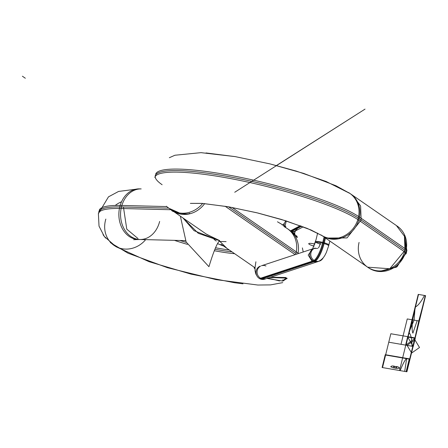 <?xml version="1.0" encoding="UTF-8"?>
<svg xmlns="http://www.w3.org/2000/svg" width="448" height="448" viewBox="0 0 448 448"><rect width="100%" height="100%" fill="white"/><g stroke="black" fill="none" stroke-linecap="round" stroke-linejoin="round"><path stroke-width="0.67" d="M166.421 206.22A25.295 22.926 -55.3 0 0 168.941 208.27L205.442 233.503M231.991 207.43L298.066 253.109A25.295 22.926 -55.3 0 1 297.948 253.714A25.295 22.926 -55.3 0 0 289.162 229.88L287.403 228.659A25.295 22.926 124.7 0 1 295.977 253.422A25.295 22.926 -55.3 0 0 287.403 228.659M189.65 213.22C189.213 215.331 170.71 212.145 171.606 210.112L177.598 213.058L171.735 210.202M171.702 210.179L170.783 209.546L178.707 212.621L168.997 208.309M170.699 209.485A25.295 22.926 -55.3 0 0 179.133 212.912A25.295 22.926 -55.3 0 0 202.664 203.42A25.295 22.926 124.7 0 1 179.133 212.912A25.295 22.926 124.7 0 1 170.699 209.485M254.996 268.71L254.425 268.313M255.007 268.274L254.094 267.926L255.002 268.52M255.024 267.781L221.088 244.322M145.208 239.618A25.295 18.676 -86.7 0 1 143.377 239.635L139.899 239.49M215.533 247.766A54.438 8.915 -166.2 0 0 229.281 249.984M138.331 239.45L138.23 239.445A25.295 19.998 -88.6 0 1 120.176 205.408A104.927 17.186 -166.2 0 0 99.226 210.291M298.514 253.529A104.927 17.186 -166.2 0 0 298.054 253.17M295.702 254.453A25.295 22.926 -55.3 0 0 295.977 253.422L228.553 206.814L295.977 253.422A25.295 22.926 124.7 0 1 295.702 254.453A25.295 22.926 -55.3 0 0 295.977 253.422A25.295 22.926 124.7 0 1 295.702 254.453M98.756 211.971A104.978 17.192 13.8 0 1 119.767 206.926A104.978 17.192 -166.2 0 0 98.756 211.971M121.458 206.959A25.295 19.998 91.4 0 0 139.922 239.49A25.295 19.998 -88.6 0 1 121.458 206.959A25.295 19.998 -88.6 0 1 141.182 188.916A25.295 19.998 91.4 0 0 121.458 206.959L168.745 208.135L121.458 206.959A25.295 19.998 -88.6 0 0 134.602 238.437A25.295 19.998 -88.6 0 0 159.645 221.441M179.934 240.486A54.387 8.904 -166.2 0 0 186.351 242.407A54.387 8.904 13.8 0 1 179.934 240.486A54.387 8.904 -166.2 0 0 186.351 242.407A54.387 8.904 13.8 0 1 179.934 240.486A54.387 8.904 13.8 0 0 186.351 242.407M214.917 249.234A54.387 8.904 -166.2 0 0 232.008 251.866A54.387 8.904 13.8 0 1 214.917 249.234A54.387 8.904 -166.2 0 0 232.008 251.866A54.387 8.904 13.8 0 1 214.917 249.234A54.387 8.904 13.8 0 0 232.008 251.866M285.942 277.53L270.704 277.178M267.478 277.928L279.552 280.952M283.433 280.084L286.608 278.096M269.83 277.469L286.81 278.146M286.334 278.057L287.19 278.331L282.962 281.019M282.744 281.075L266.935 278.421M294.717 234.142L294.818 233.738A7.588 1.243 13.8 0 0 294.011 232.91L293.782 233.85M282.458 279.955A7.588 1.243 13.8 0 1 283.259 280.778M294.577 233.296L294.431 233.884M292.41 232.249L297.018 236.617L296.481 236.785M292.012 231.969L290.937 231.252L300.944 225.971M171.063 209.737L119.431 208.454A104.927 17.186 -166.2 0 0 98.392 213.679L99.025 226.145L104.311 236.477L116.116 246.77L149.038 261.682L190.994 274.114L234.556 282.744L242.99 283.83M174.412 240.346A54.438 8.915 -166.2 0 0 187.426 244.35M214.323 250.723A54.438 8.915 -166.2 0 0 234.668 253.708M285.062 227.046L285.908 226.71L285.051 226.083M284.9 226.934L283.797 226.167M225.092 206.22L295.137 254.643M282.29 224.801L282.223 225.081M285.342 226.419L277.463 221.788M357.851 219.548A25.295 22.926 -55.3 0 0 349.698 193.273L397.331 226.201A25.295 22.926 -55.3 0 1 405.485 252.476L357.851 219.548A108.511 17.769 -166.2 0 0 241.416 180.729A108.511 17.769 -166.2 0 0 154.868 177.514A108.511 17.769 -166.2 0 0 154.868 177.52M350.61 193.906A25.295 22.926 124.7 0 1 359.19 218.669A25.295 22.926 124.7 0 1 321.843 235.519A25.295 22.926 -55.3 0 0 359.19 218.669A25.295 22.926 -55.3 0 0 350.61 193.906M358.271 218.047A108.562 17.78 -166.2 0 0 242.329 179.306A108.562 17.78 -166.2 0 0 155.232 175.801A108.562 17.78 13.8 0 1 242.329 179.306A108.562 17.78 13.8 0 1 358.271 218.047A108.562 17.78 -166.2 0 0 221.754 175.409A108.562 17.78 -166.2 0 0 162.126 184.727A108.562 17.78 13.8 0 1 221.754 175.409A108.562 17.78 13.8 0 1 358.271 218.047A108.562 17.78 13.8 0 0 221.754 175.409A108.562 17.78 13.8 0 0 162.126 184.727M204.697 203.577A25.295 22.26 121.7 0 1 173.751 211.478M358.596 216.518A108.511 17.769 -166.2 0 0 243.253 177.912A108.511 17.769 -166.2 0 0 155.702 174.115M320.93 234.886A25.295 22.926 -55.3 0 0 358.602 216.507L406.235 249.435A25.295 22.926 -55.3 0 1 368.558 267.814L324.649 237.462M349.754 193.312L352.57 195.261L360.606 205.951L361.144 220.024L358.327 218.075L361.144 220.024L347.032 237.916L325.735 238.062M406.218 249.525A25.295 4.754 10.4 0 1 406.907 250.958L397.102 266.689L379.109 271.499L396.497 267.126L406.594 252.409L405.888 251.037L406.594 252.409M367.646 267.182L389.777 268.75L404.986 250.331L404.449 236.258L396.413 225.568M405.468 252.538A25.295 3.517 17.1 0 1 406.202 253.831L404.505 234.763L406.907 250.953M349.698 193.273A25.295 22.926 -55.3 0 0 348.538 192.528M119.431 208.454A25.295 19.998 -88.6 0 1 139.49 188.871L141.182 188.916M226.923 248.354L219.346 240.878L226.503 248.063M120.176 205.408L166.796 206.567M119.868 206.92L123.43 207.01L126.778 229.163L137.973 238.521M180.359 216.166L186.138 241.998L208.942 266.689C213.461 251.849 217.039 243.146 219.671 240.587L207.038 234.556L203.952 232.478M206.214 234.03L219.083 240.537L198.246 233.279L182.93 217.941L194.051 230.67L219.089 240.537L194.051 230.67L182.93 217.941L194.051 230.67L219.089 240.537M297.091 237.546L297.371 237.479L296.626 236.118L296.078 236.309M297.377 228.435A6.871 6.776 -59.7 0 1 292.124 232.322M285.919 220.847A6.871 6.709 62.1 0 0 284.15 225.602A6.871 6.709 -117.9 0 1 285.919 220.847A6.871 6.709 62.1 0 0 284.15 225.602A6.871 6.709 62.1 0 1 285.919 220.847M291.357 231.622L301.588 226.212M286.278 220.959L285.046 226.089M290.466 230.86L300.216 225.702M291.726 231.969L294.924 231.202L293.362 232.03M325.472 238.028L324.106 243.583A6.871 1.126 13.8 0 0 315.325 242.536M324.061 237.098L322.571 243.158A6.871 1.126 13.8 0 1 328.675 245.818A6.871 1.126 13.8 0 1 328.653 245.868M314.098 260.4A17.718 4.872 -73.5 0 0 322.566 243.158M318.416 247.873A4.166 1.148 -73.5 0 0 320.247 243.242M315.868 240.139L312.418 249.357L315.515 241.763A6.871 1.126 13.8 0 1 323.54 242.586A6.871 1.126 13.8 0 1 328.866 245.039M318.405 261.436A6.871 6.49 -108.3 0 1 313.93 261.212A6.871 6.49 -108.3 0 1 309.77 255.472A6.871 6.49 -108.3 0 1 312.592 249.127A6.871 6.49 71.7 0 0 309.77 255.472A6.871 6.49 71.7 0 0 313.93 261.212A6.871 6.49 71.7 0 0 318.405 261.436L314.16 261.649M314.776 260.77A17.864 4.911 -73.5 0 0 323.344 243.365A17.864 4.911 106.5 0 1 314.776 260.77A17.864 4.911 -73.5 0 0 323.344 243.365A17.864 4.911 106.5 0 1 314.776 260.77A17.864 4.911 106.5 0 0 323.344 243.365L323.54 242.586A6.871 1.126 -166.2 0 0 315.65 241.606A6.871 1.126 -166.2 0 0 320.846 244.216A6.871 1.126 13.8 0 1 315.65 241.606A6.871 1.126 13.8 0 1 323.54 242.586A6.871 1.126 -166.2 0 0 315.65 241.606A6.871 1.126 -166.2 0 0 320.846 244.216M315.482 261.055A17.909 4.922 -73.5 0 0 324.106 243.578M315.151 248.035A6.871 6.49 71.7 0 0 310.783 254.638A6.871 6.49 71.7 0 0 315.717 261.134L260.966 279.199A6.871 6.49 71.7 0 1 256.032 272.709A6.871 6.49 71.7 0 1 260.406 266.106M319.407 261.106L316.876 261.94L312.402 261.716L314.933 260.882L312.402 261.716L308.196 255.086L312.581 248.886M319.458 261.089A6.871 6.49 71.7 0 1 314.283 260.512L259.532 278.578A6.871 6.49 71.7 0 0 264.712 279.154L319.458 261.089A6.871 6.49 71.7 0 0 322.974 258.16M312.592 249.127A6.871 6.49 -108.3 0 0 309.77 255.472A6.871 6.49 -108.3 0 0 313.93 261.212L261.285 278.583L313.93 261.212A6.871 6.49 -108.3 0 1 309.77 255.472A6.871 6.49 -108.3 0 1 312.592 249.127A6.871 6.49 71.7 0 0 309.77 255.472A6.871 6.49 71.7 0 0 313.93 261.212L261.285 278.583A6.871 6.49 -108.3 0 1 257.096 272.513A6.871 6.49 -108.3 0 1 260.49 266.174A6.871 6.49 71.7 0 0 257.096 272.513A6.871 6.49 71.7 0 0 261.285 278.583A6.871 6.49 71.7 0 0 265.765 278.807L261.514 279.02M261.458 265.759A6.871 6.49 71.7 0 0 261.419 265.77A6.871 6.49 -108.3 0 1 265.933 265.983A6.871 6.49 71.7 0 0 261.419 265.77A6.871 6.49 -108.3 0 1 265.933 265.983M202.664 203.42A25.295 22.926 124.7 0 1 179.133 212.912A25.295 22.926 124.7 0 1 170.638 209.446A25.295 22.926 -55.3 0 0 179.133 212.912A25.295 22.926 -55.3 0 0 202.664 203.42A25.295 22.926 124.7 0 1 179.133 212.912A25.295 22.926 124.7 0 1 170.638 209.446M284.435 226.61L283.674 226.083M284.822 227.142A25.295 22.926 124.7 0 1 295.977 253.422A25.295 22.926 -55.3 0 0 284.822 227.142A25.295 22.926 124.7 0 1 295.977 253.422L228.553 206.814L295.977 253.422M359.514 217.14A25.295 22.926 -55.3 0 1 321.737 235.446A25.295 22.926 124.7 0 0 359.19 218.669L404.986 250.331L359.19 218.669A25.295 22.926 124.7 0 1 321.737 235.446A25.295 22.926 -55.3 0 0 359.19 218.669L404.986 250.331A25.295 22.926 124.7 0 1 376.079 270.609A25.295 22.926 124.7 0 1 359.072 242.418A25.295 22.926 -55.3 0 0 376.079 270.609A25.295 22.926 -55.3 0 0 404.986 250.331A25.295 22.926 124.7 0 1 376.079 270.609A25.295 22.926 124.7 0 1 359.072 242.418M22.4 76.216L25.329 78.243L22.4 76.216M409.948 329.23L409.125 331.498L412.009 319.76L412.625 319.866C411.908 327.001 412.003 331.425 412.905 333.138L417.155 320.645L419.367 321.026L413.134 346.405L405.776 345.139L412.009 319.76L412.625 319.866C411.908 327.001 412.003 331.425 412.905 333.138L417.155 320.645L419.367 321.026L413.134 346.405L405.776 345.139L409.948 329.23M407.618 336.997L415.262 338.352L413.28 346.427L405.63 345.111L407.613 337.036L415.262 338.352L413.28 346.427L405.63 345.111L407.613 337.036L415.262 338.352L413.28 346.427L405.63 345.111L407.613 337.036L415.262 338.352L413.28 346.427L405.63 345.111L407.613 337.036L415.262 338.352L413.28 346.427L405.63 345.111L407.613 337.036L415.262 338.352L413.28 346.427L405.63 345.111L407.613 337.036L415.262 338.352L413.28 346.427L405.63 345.111L407.613 337.036L415.262 338.352L413.28 346.427L405.63 345.111L407.613 337.036L415.262 338.352L413.28 346.427L405.63 345.111L407.613 337.036L415.262 338.352L413.28 346.427L405.63 345.111L407.613 337.036L415.262 338.352L413.28 346.427L405.63 345.111L407.613 337.036L415.262 338.352L413.28 346.427L405.63 345.111L407.613 337.036L415.262 338.352L413.28 346.427L405.63 345.111L407.613 337.036L415.262 338.352L413.28 346.427L405.63 345.111L407.613 337.036L415.262 338.352L413.28 346.427L405.63 345.111L407.613 337.036L415.262 338.352L413.28 346.427L405.63 345.111L407.613 337.036L415.262 338.352L413.28 346.427L405.63 345.111L407.613 337.036L415.262 338.352L413.28 346.427L405.63 345.111L407.613 337.036L415.262 338.352L413.28 346.427L405.63 345.111L407.613 337.036L415.262 338.352L413.28 346.427L405.63 345.111L407.613 337.036L415.262 338.352L413.28 346.427L405.63 345.111L407.613 337.036L415.262 338.352L413.28 346.427L405.63 345.111L407.613 337.036L415.262 338.352L413.28 346.427L405.619 345.145L407.618 336.997L415.262 338.352L413.28 346.427L405.619 345.145M145.684 239.63A25.295 22.926 124.7 0 1 116.295 246.742A25.295 22.926 124.7 0 1 105.84 219.089M395.444 369.807L382.525 367.584L390.835 333.749L414.876 337.887L406.566 371.722L393.646 369.499L382.525 367.584L390.835 333.749L414.876 337.887L406.566 371.722L393.646 369.499L382.525 367.584L390.835 333.749L414.876 337.887L406.566 371.722L393.646 369.499L382.525 367.584L390.835 333.749L414.876 337.887L406.566 371.722L395.444 369.807M390.746 366.705C393.506 368.228 395.545 368.39 396.855 367.192C393.831 365.758 391.793 365.596 390.746 366.705C393.506 368.228 395.545 368.39 396.855 367.192C393.831 365.758 391.793 365.596 390.746 366.705M405.86 345.15L412.586 319.861L418.79 320.925L413.05 346.388L405.86 345.15L412.586 319.861L418.79 320.925L413.05 346.388L405.86 345.15M412.586 319.861L418.326 294.398L425.516 295.635L418.79 320.925L412.586 319.861L418.326 294.398L425.516 295.635L418.79 320.925L412.586 319.861M115.226 205.458A25.295 22.926 124.7 0 1 121.526 201.802M393.585 366.626C394.223 368.161 396.172 368.687 399.426 368.2C398.989 366.834 397.04 366.313 393.585 366.626C394.223 368.161 396.172 368.687 399.426 368.2C398.989 366.834 397.04 366.313 393.585 366.626M402.427 358.775L405.776 345.139L413.134 346.405L406.902 371.784L404.69 371.403L406.672 358.518C405.037 359.794 402.864 363.826 400.159 370.619L399.543 370.513L405.776 345.139L413.134 346.405L406.902 371.784L404.69 371.403L406.672 358.518C405.037 359.794 402.864 363.826 400.159 370.619L399.543 370.513L402.427 358.775M408.318 334.897L412.306 319.81L419.07 320.975L412.838 346.354L406.073 345.19L409.517 330.008L412.306 319.81L419.07 320.975L412.838 346.354L406.073 345.19L408.318 334.897M412.306 319.81L418.538 294.431L425.303 295.596L419.07 320.975L412.306 319.81L418.538 294.431L425.303 295.596L419.07 320.975L412.306 319.81M406.566 371.722L382.525 367.584L388.758 342.205L412.798 346.349L406.566 371.722L382.525 367.584L388.758 342.205L412.798 346.349L406.566 371.722L382.525 367.584L388.758 342.205L412.798 346.349L406.566 371.722L382.525 367.584L388.758 342.205L412.798 346.349L406.566 371.722M412.009 319.76L418.242 294.381L425.6 295.652L419.367 321.026L412.009 319.76L418.242 294.381L425.6 295.652L419.367 321.026L412.009 319.76L419.367 321.026L413.134 346.405L405.776 345.139L412.009 319.76L419.367 321.026L413.134 346.405L405.776 345.139L412.009 319.76L419.345 321.026L413.134 346.405L405.782 345.139L415.111 338.324L413.129 346.405L405.782 345.139L415.111 338.324L413.129 346.405L412.003 346.209C411.891 338.929 410.855 334.342 408.89 332.45L414.086 320.118L419.367 321.026L413.134 346.405L412.003 346.209C411.891 338.929 410.855 334.342 408.89 332.45L414.086 320.118L419.367 321.026L414.086 320.118L415.122 307.07C417.822 305.978 420.935 302.103 424.469 295.456L425.6 295.652L419.367 321.026L414.086 320.118L415.122 307.07C417.822 305.978 420.935 302.103 424.469 295.456L425.6 295.652L413.112 346.399L407.764 337.058L415.111 338.324L413.123 346.399L407.764 337.058L415.111 338.324L413.123 346.399L405.798 345.139L412.031 319.766L419.345 321.026L413.112 346.399L405.798 345.139L418.264 294.386L425.578 295.646L419.345 321.026L412.031 319.766L418.264 294.386L425.578 295.646L419.345 321.026L412.031 319.766L419.367 321.026L413.134 346.405L405.776 345.139L412.009 319.76L419.367 321.026L413.134 346.405L405.776 345.139L418.242 294.381L425.6 295.652L419.367 321.026L412.009 319.76L418.242 294.381L425.6 295.652L419.367 321.026L412.009 319.76L419.367 321.026L413.134 346.405L405.776 345.139L412.009 319.76L419.367 321.026L413.134 346.405L405.776 345.139L418.242 294.381L425.6 295.652L419.367 321.026L412.009 319.76L418.242 294.381L425.6 295.652L419.367 321.026L412.009 319.76L419.35 321.026L413.118 346.399L405.787 345.139L412.02 319.76L419.35 321.026L413.118 346.399L405.787 345.139L418.253 294.386L425.589 295.646L419.35 321.026L412.02 319.76L418.253 294.386L425.589 295.646L419.35 321.026L412.02 319.76M419.266 321.009L413.034 346.388L401.016 344.316L407.249 318.937L419.266 321.009L413.034 346.388L401.016 344.316L407.249 318.937L419.266 321.009L413.034 346.388L401.016 344.316L413.034 346.388L419.266 321.009L407.249 318.937L419.266 321.009M413.269 346.478L405.63 345.111L407.613 337.036L415.279 338.29L413.269 346.478L405.63 345.111L407.613 337.036L415.279 338.29M413.28 346.427L405.63 345.111L407.613 337.036L415.262 338.352L413.28 346.427L405.63 345.111L407.613 337.036L415.262 338.352L413.28 346.427M407.042 345.358L414.898 339.847L419.518 347.502L411.662 353.013L407.042 345.358L414.898 339.847L419.518 347.502L411.662 353.013L407.042 345.358L414.898 339.847L419.518 347.502L411.662 353.013L407.042 345.358L414.898 339.847L419.518 347.502L411.662 353.013L407.042 345.358M293.037 234.45A6.871 1.126 13.8 0 1 295.523 236.858M406.146 371.65L382.105 367.511L385.252 354.682L409.298 358.82L406.146 371.65L382.105 367.511L385.252 354.682L409.298 358.82L406.146 371.65L382.105 367.511L385.252 354.682L409.298 358.82L406.146 371.65L382.105 367.511L385.252 354.682L409.298 358.82L406.146 371.65L382.105 367.511L385.185 354.962L409.226 359.106L406.146 371.65L382.105 367.511L385.185 354.962L409.226 359.106L406.146 371.65L382.105 367.511L385.185 354.962L409.226 359.106L406.146 371.65L382.105 367.511L385.185 354.962L409.226 359.106L406.146 371.65L382.105 367.511L385.185 354.962L409.226 359.106L406.146 371.65L382.105 367.511L385.185 354.962L409.226 359.106L406.146 371.65L382.105 367.511L385.185 354.962L409.226 359.106L406.146 371.65L382.105 367.511L385.185 354.962L409.226 359.106L406.146 371.65L382.105 367.511L385.252 354.682L409.298 358.82L406.146 371.65L382.105 367.511L385.252 354.682L409.298 358.82L406.146 371.65L382.105 367.511L385.252 354.682L409.298 358.82L406.146 371.65L382.105 367.511L385.252 354.682L409.298 358.82L406.146 371.65M324.778 237.546L323.35 243.365M419.322 321.02L413.09 346.394L405.821 345.145L412.054 319.766L419.322 321.02L413.09 346.394L405.821 345.145L412.054 319.766L419.322 321.02L412.054 319.766L418.286 294.392L425.555 295.641L419.322 321.02L412.054 319.766L418.286 294.392L425.555 295.641L419.322 321.02M311.842 245.442A6.871 1.126 -166.2 0 0 314.11 246.137M314.871 244.031A6.871 1.126 -166.2 0 0 308.762 243.583A6.871 1.126 -166.2 0 0 313.264 245.896M314.983 260.865L260.232 278.93L314.983 260.865M261.285 278.583A6.871 6.49 -108.3 0 1 257.096 272.513A6.871 6.49 -108.3 0 1 260.49 266.174A6.871 6.49 71.7 0 0 257.096 272.513A6.871 6.49 71.7 0 0 261.285 278.583M214.01 239.428L216.283 240.996M110.365 242.631L128.027 253.193L167.552 267.719L216.082 279.625L257.841 285.034L270.542 284.894L282.733 282.621M105.666 238.118L103.034 234.713M139.922 239.49L133.627 239.697M138.606 188.877L118.586 191.436L108.472 196.851L98.392 213.679M303.218 251.978L302.383 247.901M350.022 193.502L335.966 185.746L303.615 173.387L270.06 163.918L235.284 156.632L201.018 152.656L174.938 155.238L169.327 157.713M350.045 193.519L326.088 181.462L296.1 171.041L269.976 163.895L235.094 156.604L206.007 152.942M322.022 235.642L310.99 229.981L285.846 220.819L256.726 212.738L227.937 206.707L201.902 203.37L190.422 203.37M321.843 235.519L307.115 228.357L281.434 219.458L257.902 213.024L228.844 206.864L202.558 203.414L190.355 203.381M234.735 192.254L365.036 109.11L276.438 165.525M222.874 245.834L217.51 243.6L221.995 245.398M142.464 239.551L185.444 240.621M219.442 241.466L226.106 241.634M294.526 233.251L295.484 230.905L294.526 233.251M295.865 230.182L295.03 231.034L292.096 232.294M283.114 224.907L283.674 223.81L283.114 224.907M293.328 232.047L303.206 226.822M317.643 233.1L315.991 239.837M329.846 241.052L328.675 245.818M321.989 259.218L318.97 261.229L320.757 260.238L323.366 257.667L324.862 255.41L326.334 252.51L328.681 245.767M328.86 245.05L329.381 242.659M317.677 248.371L313.729 248.522M312.57 248.892L261.442 265.765M255.898 261.772L255.024 267.73L255.058 270.474L255.825 273.941L257.096 276.181L255.864 274.036L255.158 271.337L255.03 267.714L255.898 261.772"/></g></svg>
